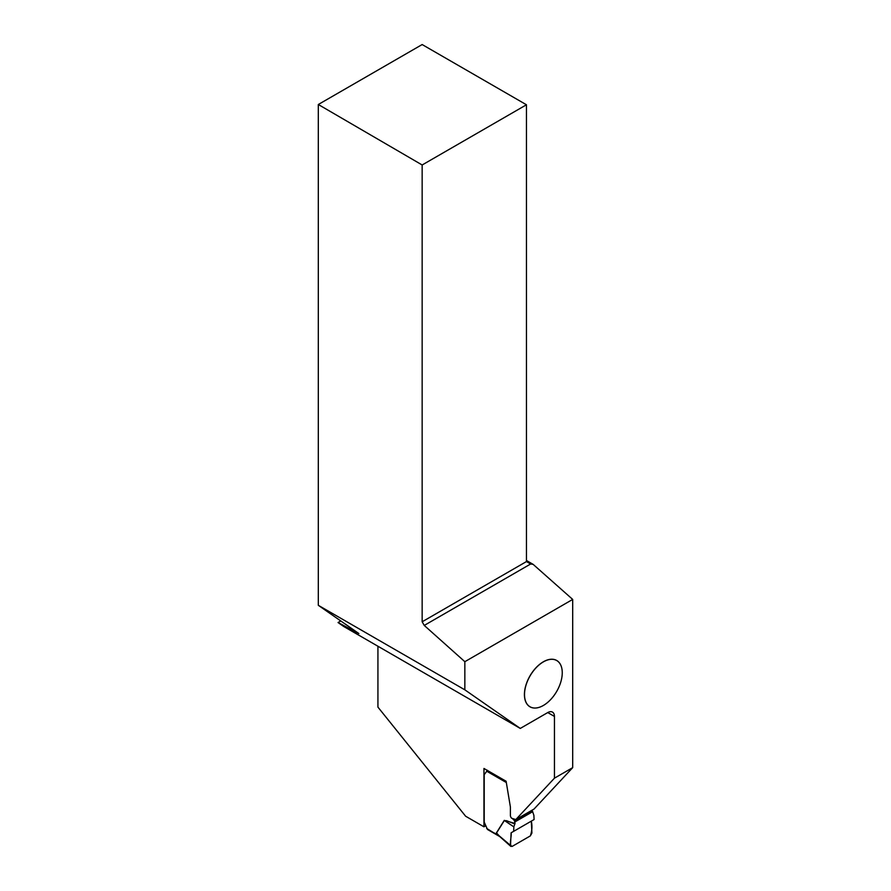<?xml version="1.0" encoding="UTF-8"?>
<svg xmlns="http://www.w3.org/2000/svg" width="891" height="891" viewBox="0 0 891 891"><rect width="100%" height="100%" fill="white"/><g stroke="black" fill="none" stroke-linecap="round" stroke-linejoin="round"><path stroke-width="1.34" d="M513.862 826.881L513.639 831.348L534.099 819.531L533.876 815.321L532.172 810.409L514.463 820.644L515.009 823.44L504.284 820.366L513.862 826.881L504.373 820.477L496.543 832.951L500.085 836.872M513.973 826.38L515.009 823.44M513.639 831.348L531.314 821.146L531.927 833.029L530.323 835.914L512.113 846.428L510.51 845.392L510.866 846.428L499.138 836.025M511.122 832.795C511.746 836.916 508.683 845.659 512.113 846.428L530.323 835.914C532.061 831.047 532.384 826.113 531.314 821.146L511.122 832.795L510.51 845.392L497.59 834.466M487.477 770.303L484.214 774.669L484.214 822.092L487.477 829.476L498.08 835.001M514.463 820.644L512.748 818.929M514.898 823.997L506.389 820.644M486.664 828.407L500.051 836.738M526.458 560.506L533.163 564.382L572.69 599.42L572.69 767.641L554.447 778.177L554.447 716.442L547.742 712.566L520.277 728.426L343.748 626.507L338.045 622.542L340.785 620.96M572.69 599.42L464.846 661.69L464.846 689.834L520.277 728.426M547.742 712.566A9.489 5.48 -60 0 1 552.476 712.098A9.489 5.48 -60 0 1 554.447 716.442M562.254 672.716L562.254 672.772A26.685 15.403 -60 0 1 543.376 705.46A26.685 15.403 -60 0 1 524.509 694.557A26.685 15.403 -60 0 1 543.376 661.879A26.685 15.403 -60 0 1 562.254 672.772A26.752 15.448 120 0 0 562.254 672.716A26.752 15.448 120 0 0 543.332 661.801A26.752 15.448 120 0 0 524.42 694.557A26.752 15.448 120 0 0 543.332 705.483A26.752 15.448 120 0 0 543.354 705.472M485.662 825.812L483.958 826.803L465.625 816.223L377.929 707.12L377.929 646.242M572.69 767.641L534.043 809.05L515.8 819.586L511.634 818.228A2.662 1.537 -120 0 1 510.398 815.477L510.398 807.547A5.925 3.419 60 0 0 510.309 806.489L506.11 781.251L483.958 768.465L483.958 826.803M554.447 778.177L515.8 819.586M338.045 622.542L358.873 633.557L318.31 605.312L464.846 689.834M318.31 104.503L422.156 44.55L526.458 104.77L422.156 164.98L318.31 104.503L318.31 605.312M422.156 164.98L422.156 621.784L424.25 625.426L464.846 661.69M424.25 625.426L530.646 563.992L526.458 561.575L526.458 104.77M422.156 621.784L526.458 561.575M533.163 564.382L530.646 563.992M532.729 811.645L515.009 821.87M496.454 832.84L504.284 820.366M486.664 771.183L506.322 782.521M499.74 836.56L487.522 829.499"/></g></svg>
